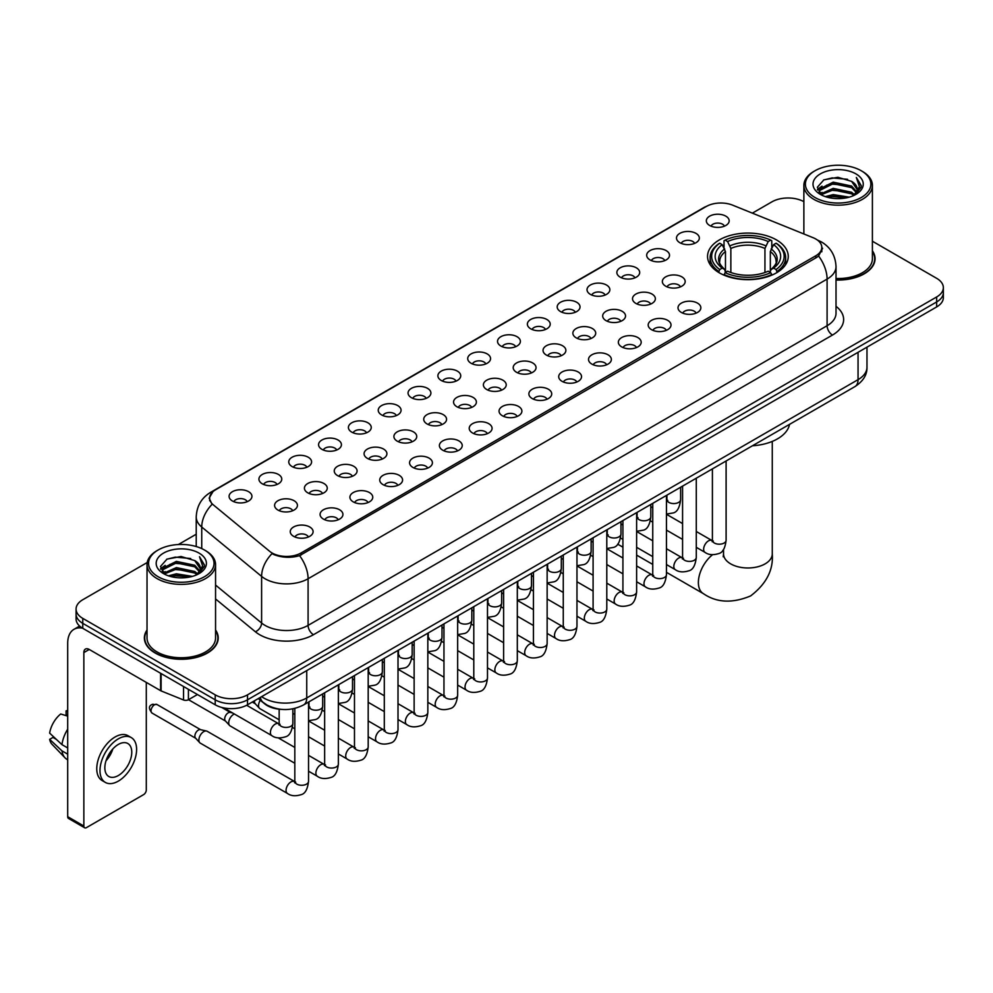 <?xml version="1.0" encoding="UTF-8"?>
<svg xmlns="http://www.w3.org/2000/svg" width="993" height="993" viewBox="0 0 993 993"><rect width="100%" height="100%" fill="white"/><g stroke="black" fill="none" stroke-linecap="round" stroke-linejoin="round"><path stroke-width="1.49" d="M776.439 239.896A40.353 23.298 0 0 0 732.462 234.857A40.353 23.298 0 0 0 707.55 256.38A40.353 23.298 0 0 0 719.366 272.852A40.353 23.298 0 0 0 763.344 277.903A40.353 23.298 0 0 0 788.256 256.38A40.353 23.298 0 0 0 776.439 239.896M679.845 242.702A11.419 6.591 180 0 1 677.586 240.84A11.419 6.591 180 0 1 681.359 232.635A11.419 6.591 180 0 1 695.994 233.38A11.419 6.591 180 0 1 698.265 240.84A11.419 6.591 180 0 1 679.845 242.702M694.604 243.384A6.852 3.96 0 0 0 692.766 241.46A6.852 3.96 0 0 0 686.014 240.455A6.852 3.96 0 0 0 681.235 243.384M650.018 259.918A11.419 6.591 180 0 1 647.759 258.056A11.419 6.591 180 0 1 651.532 249.864A11.419 6.591 180 0 1 666.166 250.596A11.419 6.591 180 0 1 668.438 258.056A11.419 6.591 180 0 1 650.018 259.918M664.776 260.6A6.852 3.96 0 0 0 662.939 258.676A6.852 3.96 0 0 0 656.187 257.671A6.852 3.96 0 0 0 651.408 260.6M620.191 277.146A11.419 6.591 180 0 1 617.931 275.272A11.419 6.591 180 0 1 621.705 267.08A11.419 6.591 180 0 1 636.339 267.812A11.419 6.591 180 0 1 638.611 275.272A11.419 6.591 180 0 1 620.191 277.146M634.949 277.829A6.852 3.96 0 0 0 633.112 275.893A6.852 3.96 0 0 0 626.36 274.9A6.852 3.96 0 0 0 621.581 277.829M590.363 294.362A11.419 6.591 180 0 1 588.104 292.501A11.419 6.591 180 0 1 591.878 284.296A11.419 6.591 180 0 1 606.512 285.041A11.419 6.591 180 0 1 608.783 292.501A11.419 6.591 180 0 1 590.363 294.362M605.122 295.045A6.852 3.96 0 0 0 603.285 293.121A6.852 3.96 0 0 0 596.532 292.116A6.852 3.96 0 0 0 591.754 295.045M560.536 311.579A11.419 6.591 180 0 1 558.277 309.717A11.419 6.591 180 0 1 562.05 301.524A11.419 6.591 180 0 1 576.685 302.257A11.419 6.591 180 0 1 578.956 309.717A11.419 6.591 180 0 1 560.536 311.579M575.295 312.261A6.852 3.96 0 0 0 573.457 310.337A6.852 3.96 0 0 0 566.705 309.332A6.852 3.96 0 0 0 561.926 312.261M530.709 328.807A11.419 6.591 180 0 1 528.45 326.933A11.419 6.591 180 0 1 532.223 318.741A11.419 6.591 180 0 1 546.858 319.473A11.419 6.591 180 0 1 549.129 326.933A11.419 6.591 180 0 1 530.709 328.807M545.467 329.49A6.852 3.96 0 0 0 543.63 327.553A6.852 3.96 0 0 0 536.878 326.56A6.852 3.96 0 0 0 532.099 329.49M500.882 346.023A11.419 6.591 180 0 1 498.623 344.161A11.419 6.591 180 0 1 502.396 335.957A11.419 6.591 180 0 1 517.043 336.701A11.419 6.591 180 0 1 519.302 344.161A11.419 6.591 180 0 1 500.882 346.023M515.64 346.706A6.852 3.96 0 0 0 513.803 344.782A6.852 3.96 0 0 0 507.051 343.777A6.852 3.96 0 0 0 502.272 346.706M471.054 363.239A11.419 6.591 180 0 1 468.795 361.378A11.419 6.591 180 0 1 472.569 353.185A11.419 6.591 180 0 1 487.215 353.918A11.419 6.591 180 0 1 489.475 361.378A11.419 6.591 180 0 1 471.054 363.239M485.813 363.922A6.852 3.96 0 0 0 483.976 361.998A6.852 3.96 0 0 0 477.223 360.993A6.852 3.96 0 0 0 472.445 363.922M441.227 380.468A11.419 6.591 180 0 1 438.968 378.594A11.419 6.591 180 0 1 442.741 370.401A11.419 6.591 180 0 1 457.388 371.134A11.419 6.591 180 0 1 459.647 378.594A11.419 6.591 180 0 1 441.227 380.468M455.986 381.151A6.852 3.96 0 0 0 454.149 379.214A6.852 3.96 0 0 0 447.396 378.221A6.852 3.96 0 0 0 442.617 381.151M411.4 397.684A11.419 6.591 180 0 1 409.141 395.822A11.419 6.591 180 0 1 412.927 387.618A11.419 6.591 180 0 1 427.561 388.362A11.419 6.591 180 0 1 429.82 395.822A11.419 6.591 180 0 1 411.4 397.684M426.158 398.367A6.852 3.96 0 0 0 424.321 396.443A6.852 3.96 0 0 0 417.569 395.437A6.852 3.96 0 0 0 412.79 398.367M381.573 414.9A11.419 6.591 180 0 1 379.314 413.038A11.419 6.591 180 0 1 383.099 404.846A11.419 6.591 180 0 1 397.734 405.578A11.419 6.591 180 0 1 399.993 413.038A11.419 6.591 180 0 1 381.573 414.9M396.344 415.583A6.852 3.96 0 0 0 394.494 413.659A6.852 3.96 0 0 0 387.742 412.654A6.852 3.96 0 0 0 382.963 415.583M351.745 432.129A11.419 6.591 180 0 1 349.486 430.254A11.419 6.591 180 0 1 353.272 422.062A11.419 6.591 180 0 1 367.906 422.795A11.419 6.591 180 0 1 370.166 430.254A11.419 6.591 180 0 1 351.745 432.129M366.516 432.811A6.852 3.96 0 0 0 364.667 430.875A6.852 3.96 0 0 0 357.914 429.882A6.852 3.96 0 0 0 353.136 432.811M321.918 449.345A11.419 6.591 180 0 1 319.659 447.483A11.419 6.591 180 0 1 323.445 439.278A11.419 6.591 180 0 1 338.079 440.023A11.419 6.591 180 0 1 340.338 447.483A11.419 6.591 180 0 1 321.918 449.345M336.689 450.028A6.852 3.96 0 0 0 334.84 448.104A6.852 3.96 0 0 0 328.1 447.098A6.852 3.96 0 0 0 323.308 450.028M292.091 466.561A11.419 6.591 180 0 1 289.832 464.699A11.419 6.591 180 0 1 293.618 456.507A11.419 6.591 180 0 1 308.252 457.239A11.419 6.591 180 0 1 310.511 464.699A11.419 6.591 180 0 1 292.091 466.561M306.862 467.244A6.852 3.96 0 0 0 305.012 465.32A6.852 3.96 0 0 0 298.272 464.314A6.852 3.96 0 0 0 293.481 467.244M262.264 483.79A11.419 6.591 180 0 1 260.005 481.915A11.419 6.591 180 0 1 263.79 473.723A11.419 6.591 180 0 1 278.425 474.455A11.419 6.591 180 0 1 280.684 481.915A11.419 6.591 180 0 1 262.264 483.79M277.035 484.472A6.852 3.96 0 0 0 275.185 482.548A6.852 3.96 0 0 0 268.445 481.543A6.852 3.96 0 0 0 263.666 484.472M232.436 501.006A11.419 6.591 180 0 1 230.177 499.144A11.419 6.591 180 0 1 233.963 490.939A11.419 6.591 180 0 1 248.598 491.684A11.419 6.591 180 0 1 250.857 499.144A11.419 6.591 180 0 1 232.436 501.006M247.207 501.688A6.852 3.96 0 0 0 245.358 499.764A6.852 3.96 0 0 0 238.618 498.759A6.852 3.96 0 0 0 233.839 501.688M709.672 225.473A11.419 6.591 180 0 1 707.413 223.611A11.419 6.591 180 0 1 711.187 215.419A11.419 6.591 180 0 1 725.821 216.151A11.419 6.591 180 0 1 728.092 223.611A11.419 6.591 180 0 1 709.672 225.473M724.431 226.168A6.852 3.96 0 0 0 722.594 224.232A6.852 3.96 0 0 0 715.841 223.239A6.852 3.96 0 0 0 711.062 226.168M665.682 286.183A11.419 6.591 180 0 1 663.423 284.321A11.419 6.591 180 0 1 667.209 276.128A11.419 6.591 180 0 1 681.843 276.861A11.419 6.591 180 0 1 684.103 284.321A11.419 6.591 180 0 1 665.682 286.183M680.453 286.865A6.852 3.96 0 0 0 678.604 284.941A6.852 3.96 0 0 0 671.851 283.936A6.852 3.96 0 0 0 667.073 286.865M635.855 303.411A11.419 6.591 180 0 1 633.596 301.537A11.419 6.591 180 0 1 637.382 293.345A11.419 6.591 180 0 1 652.016 294.077A11.419 6.591 180 0 1 654.275 301.537A11.419 6.591 180 0 1 635.855 303.411M650.626 304.094A6.852 3.96 0 0 0 648.777 302.157A6.852 3.96 0 0 0 642.024 301.164A6.852 3.96 0 0 0 637.245 304.094M606.028 320.627A11.419 6.591 180 0 1 603.769 318.765A11.419 6.591 180 0 1 607.555 310.561A11.419 6.591 180 0 1 622.189 311.305A11.419 6.591 180 0 1 624.448 318.765A11.419 6.591 180 0 1 606.028 320.627M620.799 321.31A6.852 3.96 0 0 0 618.949 319.386A6.852 3.96 0 0 0 612.209 318.381A6.852 3.96 0 0 0 607.418 321.31M576.201 337.843A11.419 6.591 180 0 1 573.942 335.982A11.419 6.591 180 0 1 577.727 327.789A11.419 6.591 180 0 1 592.362 328.522A11.419 6.591 180 0 1 594.621 335.982A11.419 6.591 180 0 1 576.201 337.843M590.972 338.526A6.852 3.96 0 0 0 589.122 336.602A6.852 3.96 0 0 0 582.382 335.597A6.852 3.96 0 0 0 577.591 338.526M546.373 355.072A11.419 6.591 180 0 1 544.114 353.198A11.419 6.591 180 0 1 547.9 345.005A11.419 6.591 180 0 1 562.534 345.738A11.419 6.591 180 0 1 564.794 353.198A11.419 6.591 180 0 1 546.373 355.072M561.144 355.755A6.852 3.96 0 0 0 559.295 353.818A6.852 3.96 0 0 0 552.555 352.825A6.852 3.96 0 0 0 547.776 355.755M516.546 372.288A11.419 6.591 180 0 1 514.287 370.426A11.419 6.591 180 0 1 518.073 362.222A11.419 6.591 180 0 1 532.707 362.966A11.419 6.591 180 0 1 534.966 370.426A11.419 6.591 180 0 1 516.546 372.288M531.317 372.971A6.852 3.96 0 0 0 529.468 371.047A6.852 3.96 0 0 0 522.728 370.041A6.852 3.96 0 0 0 517.949 372.971M486.719 389.504A11.419 6.591 180 0 1 484.46 387.642A11.419 6.591 180 0 1 488.246 379.45A11.419 6.591 180 0 1 502.88 380.182A11.419 6.591 180 0 1 505.139 387.642A11.419 6.591 180 0 1 486.719 389.504M501.49 390.187A6.852 3.96 0 0 0 499.64 388.263A6.852 3.96 0 0 0 492.9 387.258A6.852 3.96 0 0 0 488.122 390.187M456.904 406.733A11.419 6.591 180 0 1 454.633 404.859A11.419 6.591 180 0 1 458.418 396.666A11.419 6.591 180 0 1 473.053 397.399A11.419 6.591 180 0 1 475.312 404.859A11.419 6.591 180 0 1 456.904 406.733M471.663 407.415A6.852 3.96 0 0 0 469.826 405.492A6.852 3.96 0 0 0 463.073 404.486A6.852 3.96 0 0 0 458.294 407.415M427.077 423.949A11.419 6.591 180 0 1 424.805 422.087A11.419 6.591 180 0 1 428.591 413.882A11.419 6.591 180 0 1 443.226 414.627A11.419 6.591 180 0 1 445.485 422.087A11.419 6.591 180 0 1 427.077 423.949M441.835 424.632A6.852 3.96 0 0 0 439.998 422.708A6.852 3.96 0 0 0 433.246 421.702A6.852 3.96 0 0 0 428.467 424.632M397.25 441.165A11.419 6.591 180 0 1 394.978 439.303A11.419 6.591 180 0 1 398.764 431.111A11.419 6.591 180 0 1 413.398 431.843A11.419 6.591 180 0 1 415.657 439.303A11.419 6.591 180 0 1 397.25 441.165M412.008 441.848A6.852 3.96 0 0 0 410.171 439.924A6.852 3.96 0 0 0 403.419 438.918A6.852 3.96 0 0 0 398.64 441.848M367.422 458.394A11.419 6.591 180 0 1 365.151 456.519A11.419 6.591 180 0 1 368.937 448.327A11.419 6.591 180 0 1 383.571 449.059A11.419 6.591 180 0 1 385.83 456.519A11.419 6.591 180 0 1 367.422 458.394M382.181 459.076A6.852 3.96 0 0 0 380.344 457.152A6.852 3.96 0 0 0 373.591 456.147A6.852 3.96 0 0 0 368.813 459.076M337.595 475.61A11.419 6.591 180 0 1 335.324 473.748A11.419 6.591 180 0 1 339.109 465.556A11.419 6.591 180 0 1 353.744 466.288A11.419 6.591 180 0 1 356.003 473.748A11.419 6.591 180 0 1 337.595 475.61M352.354 476.292A6.852 3.96 0 0 0 350.517 474.369A6.852 3.96 0 0 0 343.764 473.363A6.852 3.96 0 0 0 338.985 476.292M307.768 492.826A11.419 6.591 180 0 1 305.496 490.964A11.419 6.591 180 0 1 309.282 482.772A11.419 6.591 180 0 1 323.917 483.504A11.419 6.591 180 0 1 326.176 490.964A11.419 6.591 180 0 1 307.768 492.826M322.526 493.509A6.852 3.96 0 0 0 320.689 491.585A6.852 3.96 0 0 0 313.937 490.579A6.852 3.96 0 0 0 309.158 493.509M277.941 510.054A11.419 6.591 180 0 1 275.669 508.18A11.419 6.591 180 0 1 279.455 499.988A11.419 6.591 180 0 1 294.089 500.72A11.419 6.591 180 0 1 296.348 508.18A11.419 6.591 180 0 1 277.941 510.054M292.699 510.737A6.852 3.96 0 0 0 290.862 508.813A6.852 3.96 0 0 0 284.11 507.808A6.852 3.96 0 0 0 279.331 510.737M681.359 312.447A11.419 6.591 180 0 1 679.088 310.586A11.419 6.591 180 0 1 682.874 302.393A11.419 6.591 180 0 1 697.508 303.126A11.419 6.591 180 0 1 699.767 310.586A11.419 6.591 180 0 1 681.359 312.447M696.118 313.13A6.852 3.96 0 0 0 694.281 311.206A6.852 3.96 0 0 0 687.528 310.201A6.852 3.96 0 0 0 682.75 313.13M651.532 329.676A11.419 6.591 180 0 1 649.261 327.802A11.419 6.591 180 0 1 653.046 319.609A11.419 6.591 180 0 1 667.681 320.342A11.419 6.591 180 0 1 669.94 327.802A11.419 6.591 180 0 1 651.532 329.676M666.291 330.359A6.852 3.96 0 0 0 664.454 328.435A6.852 3.96 0 0 0 657.701 327.429A6.852 3.96 0 0 0 652.922 330.359M621.705 346.892A11.419 6.591 180 0 1 619.433 345.03A11.419 6.591 180 0 1 623.219 336.826A11.419 6.591 180 0 1 637.854 337.57A11.419 6.591 180 0 1 640.113 345.03A11.419 6.591 180 0 1 621.705 346.892M636.463 347.575A6.852 3.96 0 0 0 634.626 345.651A6.852 3.96 0 0 0 627.874 344.645A6.852 3.96 0 0 0 623.095 347.575M591.878 364.108A11.419 6.591 180 0 1 589.606 362.246A11.419 6.591 180 0 1 593.392 354.054A11.419 6.591 180 0 1 608.026 354.786A11.419 6.591 180 0 1 610.285 362.246A11.419 6.591 180 0 1 591.878 364.108M606.636 364.791A6.852 3.96 0 0 0 604.799 362.867A6.852 3.96 0 0 0 598.047 361.862A6.852 3.96 0 0 0 593.268 364.791M562.05 381.337A11.419 6.591 180 0 1 559.779 379.463A11.419 6.591 180 0 1 563.565 371.27A11.419 6.591 180 0 1 578.199 372.003A11.419 6.591 180 0 1 580.458 379.463A11.419 6.591 180 0 1 562.05 381.337M576.809 382.02A6.852 3.96 0 0 0 574.972 380.096A6.852 3.96 0 0 0 568.219 379.09A6.852 3.96 0 0 0 563.441 382.02M532.223 398.553A11.419 6.591 180 0 1 529.952 396.691A11.419 6.591 180 0 1 533.737 388.499A11.419 6.591 180 0 1 548.372 389.231A11.419 6.591 180 0 1 550.643 396.691A11.419 6.591 180 0 1 532.223 398.553M546.982 399.236A6.852 3.96 0 0 0 545.145 397.312A6.852 3.96 0 0 0 538.392 396.306A6.852 3.96 0 0 0 533.613 399.236M502.396 415.769A11.419 6.591 180 0 1 500.124 413.907A11.419 6.591 180 0 1 503.91 405.715A11.419 6.591 180 0 1 518.545 406.447A11.419 6.591 180 0 1 520.816 413.907A11.419 6.591 180 0 1 502.396 415.769M517.154 416.452A6.852 3.96 0 0 0 515.317 414.528A6.852 3.96 0 0 0 508.565 413.522A6.852 3.96 0 0 0 503.786 416.452M472.569 432.998A11.419 6.591 180 0 1 470.297 431.123A11.419 6.591 180 0 1 474.083 422.931A11.419 6.591 180 0 1 488.717 423.663A11.419 6.591 180 0 1 490.989 431.123A11.419 6.591 180 0 1 472.569 432.998M487.327 433.68A6.852 3.96 0 0 0 485.49 431.756A6.852 3.96 0 0 0 478.738 430.751A6.852 3.96 0 0 0 473.959 433.68M442.741 450.214A11.419 6.591 180 0 1 440.47 448.352A11.419 6.591 180 0 1 444.256 440.16A11.419 6.591 180 0 1 458.89 440.892A11.419 6.591 180 0 1 461.162 448.352A11.419 6.591 180 0 1 442.741 450.214M457.5 450.896A6.852 3.96 0 0 0 455.663 448.973A6.852 3.96 0 0 0 448.91 447.967A6.852 3.96 0 0 0 444.132 450.896M412.914 467.43A11.419 6.591 180 0 1 410.643 465.568A11.419 6.591 180 0 1 414.429 457.376A11.419 6.591 180 0 1 429.063 458.108A11.419 6.591 180 0 1 431.334 465.568A11.419 6.591 180 0 1 412.914 467.43M427.673 468.125A6.852 3.96 0 0 0 425.836 466.189A6.852 3.96 0 0 0 419.083 465.183A6.852 3.96 0 0 0 414.304 468.125M383.087 484.658A11.419 6.591 180 0 1 380.815 482.797A11.419 6.591 180 0 1 384.601 474.592A11.419 6.591 180 0 1 399.236 475.337A11.419 6.591 180 0 1 401.507 482.797A11.419 6.591 180 0 1 383.087 484.658M397.845 485.341A6.852 3.96 0 0 0 396.008 483.417A6.852 3.96 0 0 0 389.256 482.412A6.852 3.96 0 0 0 384.477 485.341M353.26 501.875A11.419 6.591 180 0 1 350.988 500.013A11.419 6.591 180 0 1 354.774 491.82A11.419 6.591 180 0 1 369.408 492.553A11.419 6.591 180 0 1 371.68 500.013A11.419 6.591 180 0 1 353.26 501.875M368.018 502.557A6.852 3.96 0 0 0 366.181 500.633A6.852 3.96 0 0 0 359.429 499.628A6.852 3.96 0 0 0 354.65 502.557M323.433 519.091A11.419 6.591 180 0 1 321.161 517.229A11.419 6.591 180 0 1 324.947 509.037A11.419 6.591 180 0 1 339.581 509.769A11.419 6.591 180 0 1 341.853 517.229A11.419 6.591 180 0 1 323.433 519.091M338.191 519.786A6.852 3.96 0 0 0 336.354 517.849A6.852 3.96 0 0 0 329.602 516.856A6.852 3.96 0 0 0 324.823 519.786M293.605 536.319A11.419 6.591 180 0 1 291.334 534.457A11.419 6.591 180 0 1 295.12 526.253A11.419 6.591 180 0 1 309.754 526.998A11.419 6.591 180 0 1 312.025 534.457A11.419 6.591 180 0 1 293.605 536.319M308.364 537.002A6.852 3.96 0 0 0 306.527 535.078A6.852 3.96 0 0 0 299.774 534.073A6.852 3.96 0 0 0 294.995 537.002M813.044 237.675A20.555 11.866 180 0 1 815.787 239.003A20.555 11.866 180 0 1 821.807 247.394A20.555 11.866 180 0 1 815.787 255.784L301.09 552.952A20.555 11.866 180 0 1 269.711 551.363L213.396 504.928A20.555 11.866 180 0 1 209.672 498.114A20.555 11.866 180 0 1 215.692 489.723L706.284 206.482A20.555 11.866 180 0 1 732.611 205.154L813.044 237.675M281.739 709.399A22.839 13.182 180 0 1 264.622 703.801L258.279 698.575M147.026 630.009A36.927 21.325 0 0 0 144.37 637.965A36.927 21.325 0 0 0 155.181 653.034A36.927 21.325 0 0 0 195.422 657.664A36.927 21.325 0 0 0 218.224 637.965A36.927 21.325 0 0 0 215.555 630.009M822.614 248.262L818.592 255.995L816.594 257.46L299.576 555.646C290.986 558.116 282.533 557.805 274.229 554.727L272.008 553.647A26.65 17.824 129.5 0 0 261.606 576.399L201.74 527.035A30.46 17.589 180 0 1 196.229 516.956L196.229 546.535M147.225 562.522L82.767 599.735A22.839 13.182 0 0 0 76.076 609.057L76.076 618.999A22.839 13.182 0 0 0 82.767 628.321L215.208 704.794L215.208 699.817A22.839 13.182 0 0 0 247.518 699.817L936.66 301.946A22.839 13.182 0 0 0 943.35 292.625A22.839 13.182 0 0 1 936.66 301.946L247.518 699.817A22.839 13.182 0 0 1 215.208 699.817L82.767 623.356L215.208 699.817L215.208 694.839A22.839 13.182 0 0 0 247.518 694.839L936.66 296.969A22.839 13.182 0 0 0 943.35 287.647A22.839 13.182 0 0 0 936.66 278.325L872.4 241.225M76.076 614.022A22.839 13.182 0 0 0 82.767 623.356A22.839 13.182 0 0 1 76.076 614.022M201.74 548.595L201.74 527.035A26.65 17.824 129.5 0 1 212.068 504.357L209.151 498.114L212.912 491.709M836.019 280.026A36.927 21.325 0 0 0 875.056 258.739A36.927 21.325 0 0 0 872.4 250.782M803.871 201.666A22.839 13.182 0 0 0 771.909 201.852L752.371 213.135M196.229 534.222L178.368 544.536M76.076 609.057A22.839 13.182 0 0 0 82.767 618.378L215.208 694.839M215.208 704.794A22.839 13.182 0 0 0 247.518 704.794L936.66 306.924A22.839 13.182 0 0 0 943.35 297.59L943.35 287.647M814.98 197.508A32.744 18.904 0 0 0 861.279 197.508A32.744 18.904 0 0 0 861.291 170.771A32.744 18.904 0 0 0 861.279 170.771L862.358 171.392A34.258 19.786 0 0 1 872.4 185.381A34.258 19.786 0 0 1 851.249 203.652A34.258 19.786 0 0 1 813.9 199.37A34.258 19.786 0 0 1 803.871 185.381A34.258 19.786 0 0 1 813.9 171.392L814.98 170.771A32.744 18.904 0 0 0 814.98 197.508M836.019 278.487A34.258 19.786 0 0 0 872.4 258.739L872.4 185.381M836.019 279.803A36.542 21.101 0 0 0 874.684 258.739A36.542 21.101 0 0 0 872.4 251.403M825.307 196.614L833.201 194.591L849.226 197.16M827.566 197.297L833.201 196.142L846.88 197.731M820.379 194.069L833.201 188.372L851.597 192.245L854.551 194.702M821.161 194.715L833.201 189.924L851.597 193.809L853.732 195.435M819.324 193.014L819.746 188.893L833.201 182.153L851.597 186.039L856.624 191.748M819.151 192.257L819.746 190.445L833.201 183.705L851.597 187.59L856.264 192.481M853.533 195.596A19.041 10.985 0 0 0 857.17 189.142A19.041 10.985 0 0 0 851.597 181.371L857.158 189.514M855.904 173.874A25.123 14.51 0 0 0 820.417 173.849A25.123 14.51 0 0 0 820.255 194.33A25.123 14.51 0 0 0 820.367 194.392A25.123 14.51 0 0 0 856.016 194.33A25.123 14.51 0 0 0 855.904 173.874M851.597 181.371L837.918 177.288L823.867 179.87L817.351 187.243L821.67 195.087M855.097 194.839L861.167 187.131L861.291 185.753L856.351 177.499L859.466 186.746L853.732 195.509M862.358 171.392L861.291 170.771A32.744 18.904 0 0 0 814.98 170.771M856.351 177.499L861.279 186.063M823.532 180.031L832.146 177.908L847.563 179.299M817.599 190.035L820.404 187.838M826.586 185.207L832.146 184.127L847.017 185.343M826.586 191.426L832.146 190.346L847.017 191.562M827.728 197.346L832.146 196.564L846.868 197.744M817.438 189.427L822.043 186.15M819.883 193.61L822.043 192.369M718.634 272.417L719.726 269.537A36.244 20.927 0 0 1 719.726 243.211L722.209 244.65A32.744 18.904 0 0 0 722.209 268.098L724.679 269.5L725.473 272.43M725.473 271.238L725.473 251.552L722.209 244.65M724.021 247.778L724.021 240.728L725.101 240.107A36.244 20.927 0 0 1 770.692 240.107L768.197 241.547A32.744 18.904 0 0 0 727.596 241.547L730.848 248.449L730.848 272.516M764.945 272.516L764.945 248.449L768.197 241.547M752.446 445.783A41.88 24.18 0 0 0 789.534 424.371M724.021 274.515A37.771 21.809 0 0 0 771.772 274.515L770.692 272.641A36.244 20.927 0 0 1 725.101 272.641L724.021 275.16M771.772 275.16L771.772 274.515M719.726 243.211L718.634 243.831A37.771 21.809 0 0 0 710.132 257.621A37.771 21.809 0 0 0 718.634 271.399M770.692 240.107L771.772 240.728L771.772 247.778M725.101 272.641L727.596 271.201A32.744 18.904 0 0 0 768.197 271.201L770.692 272.641M722.209 268.098L719.726 269.537M727.596 241.547L725.101 240.107M724.679 248.895A29.281 16.906 0 0 0 724.679 269.5L724.816 269.587C720.657 265.565 718.957 262.835 719.726 261.395A28.176 16.26 0 0 1 725.473 251.552M777.159 271.399A37.771 21.809 0 0 0 785.662 257.621A37.771 21.809 0 0 0 777.159 243.831L776.079 243.211A36.244 20.927 0 0 1 776.079 269.537L777.159 272.417M776.079 269.537L773.584 268.098A32.744 18.904 0 0 0 773.584 244.65L776.079 243.211M773.584 244.65L770.332 251.552L770.332 271.238L771.127 269.5L773.584 268.098M770.332 251.552A28.176 16.26 0 0 1 776.067 261.395C776.836 262.847 775.148 265.578 770.99 269.587L771.127 269.5A29.281 16.906 0 0 0 771.127 248.895M770.332 272.43L770.332 271.238M279.157 719.788L259.967 708.704A6.852 3.96 -60 0 1 259.421 708.27A6.852 3.96 -60 0 1 258.552 705.576A6.852 3.96 -60 0 1 260.303 700.251M255.536 703.95A4.953 2.855 -60 0 1 255.139 703.627A4.953 2.855 -60 0 1 254.518 701.691A4.953 2.855 -60 0 1 254.605 700.698M294.822 763.269L230.153 725.933A6.852 3.96 -60 0 1 229.594 725.486A6.852 3.96 -60 0 1 228.725 722.792A6.852 3.96 -60 0 1 233.578 714.401A6.852 3.96 -60 0 1 234.385 714.017M225.709 721.179A4.953 2.855 -60 0 1 225.312 720.856A4.953 2.855 -60 0 1 224.691 718.907A4.953 2.855 -60 0 1 228.191 712.85A4.953 2.855 -60 0 1 230.19 712.415L232.536 712.949M308.538 702.076L308.538 781.317C307.594 789.286 305.124 793.73 301.14 794.661C295.48 796.411 290.924 796.014 287.486 793.469L200.325 743.149A6.852 3.96 -60 0 1 199.767 742.702A6.852 3.96 -60 0 1 198.898 740.008A6.852 3.96 -60 0 1 203.751 731.618A6.852 3.96 -60 0 1 206.507 731.022A6.852 3.96 -60 0 1 207.177 731.282L295.728 782.161M195.882 738.395A4.953 2.855 -60 0 1 195.484 738.072A4.953 2.855 -60 0 1 194.864 736.123A4.953 2.855 -60 0 1 198.364 730.066A4.953 2.855 -60 0 1 200.363 729.632L206.507 731.022M188.422 689.328L188.422 699.742L197.446 694.529M82.506 628.172A30.46 17.589 -120 0 0 74.003 629.301A30.46 17.589 -120 0 0 67.698 643.253L67.698 816.693L83.846 826.027L83.846 652.575A7.609 4.394 60 0 1 85.423 649.087A7.609 4.394 60 0 1 89.233 649.459L160.605 690.669L160.605 673.266M83.846 826.027A3.811 2.197 120 0 0 84.628 827.765L68.48 818.443A3.811 2.197 -60 0 1 67.698 816.693M84.628 827.765A3.811 2.197 120 0 0 86.54 827.579L143.613 794.623A3.811 2.197 120 0 0 146.294 789.969L146.294 682.414M188.422 699.742A3.811 2.197 180 0 1 183.556 699.991L161.114 690.917A3.811 2.197 180 0 1 160.605 690.669M118.304 775.545A19.041 10.985 120 0 0 130.741 758.764A19.041 10.985 120 0 0 127.824 743.509A19.041 10.985 120 0 0 118.304 744.452A19.041 10.985 120 0 0 105.866 761.234A19.041 10.985 120 0 0 108.783 776.489A19.041 10.985 120 0 0 118.304 775.545M106.003 760.787A19.041 10.985 120 0 0 112.83 748.958M67.698 711.373L66.084 710.876L66.084 714.699L67.698 715.63M131.25 737.576L128.023 735.714A25.892 14.945 120 0 0 115.076 736.992A25.892 14.945 120 0 0 98.158 759.806A25.892 14.945 120 0 0 102.13 780.56L105.357 782.422A25.892 14.945 120 0 0 118.304 781.131A25.892 14.945 120 0 0 135.209 758.329A25.892 14.945 120 0 0 131.25 737.576A25.892 14.945 120 0 0 118.304 738.866A25.892 14.945 120 0 0 101.385 761.681A25.892 14.945 120 0 0 105.357 782.422M67.698 729.172A25.123 14.51 120 0 0 61.976 744.651L49.65 733.119A19.798 11.432 120 0 1 60.697 713.992L67.698 716.114M67.698 747.952L61.976 744.651M56.316 739.363L52.964 737.427L49.65 739.338L61.976 750.869L67.698 754.171M61.976 750.869A25.123 14.51 120 0 0 65.079 757.882A25.123 14.51 120 0 0 66.978 759.384L67.698 759.794M67.698 710.429A19.798 11.432 120 0 0 66.084 710.876M49.65 739.338A19.798 11.432 120 0 0 51.996 744.266L65.079 757.882M158.148 576.722A32.744 18.904 0 0 0 204.446 576.722A32.744 18.904 0 0 0 204.446 549.998L205.526 550.619A34.258 19.786 0 0 1 215.555 564.607A34.258 19.786 0 0 1 194.405 582.879A34.258 19.786 0 0 1 157.068 578.596A34.258 19.786 0 0 1 147.026 564.607A34.258 19.786 0 0 1 157.068 550.619L158.148 549.998A32.744 18.904 0 0 0 158.148 576.722M147.026 564.607L147.026 637.965A34.258 19.786 0 0 0 157.068 651.954A34.258 19.786 0 0 0 194.405 656.236A34.258 19.786 0 0 0 215.555 637.965L215.555 564.607M147.026 630.617A36.542 21.101 0 0 0 144.742 637.965A36.542 21.101 0 0 0 155.454 652.885A36.542 21.101 0 0 0 195.286 657.453A36.542 21.101 0 0 0 217.839 637.965A36.542 21.101 0 0 0 215.555 630.617M168.462 575.828L176.369 573.805L192.381 576.374M170.734 576.523L176.369 575.369L190.048 576.958L175.302 575.791L170.883 576.561M163.535 573.296L176.369 567.586L194.752 571.471L197.719 573.929M164.329 573.942L176.369 569.15L194.752 573.023L196.887 574.662M162.492 572.241L162.914 568.108L176.369 561.38L194.752 565.253L199.792 570.963M162.318 571.484L162.914 569.659L176.369 562.932L194.752 566.804L199.432 571.707M196.701 574.823A19.041 10.985 0 0 0 200.325 568.368A19.041 10.985 0 0 0 194.752 560.598L200.313 568.741M199.059 553.101A25.123 14.51 0 0 0 163.584 553.076A25.123 14.51 0 0 0 163.423 573.557A25.123 14.51 0 0 0 163.522 573.619A25.123 14.51 0 0 0 199.171 573.557A25.123 14.51 0 0 0 199.059 553.101M194.752 560.598L181.074 556.514L167.023 559.096L160.506 566.457L164.826 574.314M198.252 574.066L204.322 566.358L204.446 564.98L199.506 556.725L202.622 565.973L196.899 574.736M205.526 550.619L204.446 549.998A32.744 18.904 0 0 0 158.148 549.998M199.506 556.725L204.446 565.29M166.7 559.258L175.302 557.135L190.718 558.513M160.754 569.262L163.56 567.053M169.753 564.434L175.302 563.354L190.172 564.57M169.753 570.64L175.302 569.572L190.172 570.789M160.593 568.654L165.21 565.377M163.051 572.824L165.21 571.596M301.09 552.952L301.09 555.037M815.787 255.784L815.787 257.919M836.019 306.316A38.069 21.983 180 0 1 832.482 335.051L313.465 634.701A7.609 4.394 60 0 1 308.091 625.379L827.095 325.729A30.46 17.589 0 0 0 836.019 313.291L836.019 266.67A30.46 17.589 180 0 1 827.095 279.095A26.65 15.392 -120 0 0 818.592 255.995M313.465 634.701A38.069 21.983 180 0 1 259.632 634.701A38.069 21.983 180 0 1 255.362 631.759L215.555 598.94M265.019 625.379A30.46 17.589 0 0 0 308.091 625.379L308.091 578.745A30.46 17.589 180 0 1 265.019 578.745A30.46 17.589 180 0 1 261.606 576.399L261.606 623.021A30.46 17.589 0 0 0 265.019 625.379M836.019 266.67C835.498 255.71 830.694 247.505 821.583 242.031L817.735 240.157A26.65 12.475 112 0 0 817.376 240.021M299.576 555.646A26.65 15.392 60 0 1 308.091 578.745L827.095 279.095L827.095 325.729A7.609 4.394 60 0 0 832.482 335.051M213.433 491.274A26.65 15.392 -120 0 0 210.665 492.317C201.554 497.791 196.738 505.996 196.229 516.956M210.665 492.317L704.049 207.463A26.65 15.392 60 0 1 706.06 206.618M247.518 694.839L247.518 704.794M936.66 296.969L936.66 306.924M82.767 618.378L82.767 628.321M215.555 585.063L261.606 623.021A7.609 5.089 -50.5 0 1 255.362 631.759M261.618 696.652A30.46 17.589 0 0 0 263.666 697.955A30.46 17.589 0 0 0 306.738 697.955L858.051 379.661A30.46 17.589 0 0 0 866.976 367.224C867.199 374.783 863.178 381.25 854.899 386.625L303.585 704.931A15.23 8.788 60 0 0 306.738 697.955L306.738 670.598M858.051 352.304L858.051 379.661A15.23 8.788 60 0 1 854.899 386.625M260.389 697.359A15.23 10.191 129.5 0 0 263.046 702.312L258.416 698.501M772.269 441.413L772.269 553.92A24.366 14.063 180 0 1 765.131 563.863A24.366 14.063 180 0 1 730.674 563.863A24.366 14.063 180 0 1 723.537 553.92L723.214 556.788M722.83 550.333A24.366 14.063 -60 0 1 723.537 550.321M772.269 553.92C773.522 569.945 766.311 583.946 750.621 595.924C732.4 603.521 716.673 602.763 703.416 593.665A24.366 14.063 -60 0 1 699.159 576.114A24.366 14.063 -60 0 1 712.54 554.752M764.945 248.449A28.176 16.26 0 0 0 730.848 248.449M765.74 245.792A29.281 16.906 0 0 0 730.054 245.792M726.106 460.988L726.106 540.242A6.852 3.96 180 0 1 723.785 543.208A6.852 3.96 180 0 1 714.414 543.034A6.852 3.96 180 0 1 712.403 540.242L712.18 541.719L712.8 541.21M726.106 540.242C725.175 548.198 722.705 552.642 718.721 553.573C713.061 555.323 708.505 554.926 705.067 552.393A6.852 3.96 -60 0 1 704.012 546.895A6.852 3.96 -60 0 1 708.493 540.862A6.852 3.96 -60 0 1 708.791 540.688A6.852 3.96 -60 0 1 711.919 540.515L713.309 541.073M696.279 478.204L696.279 557.458A6.852 3.96 180 0 1 693.958 560.424A6.852 3.96 180 0 1 684.587 560.251A6.852 3.96 180 0 1 682.576 557.458L682.352 558.935L682.973 558.426M696.279 557.458C695.348 565.414 692.878 569.858 688.894 570.789C683.234 572.539 678.678 572.154 675.24 569.61A6.852 3.96 -60 0 1 674.185 564.123A6.852 3.96 -60 0 1 678.666 558.078A6.852 3.96 -60 0 1 678.964 557.917A6.852 3.96 -60 0 1 682.092 557.743L683.482 558.289M666.452 495.42L666.452 574.674A6.852 3.96 180 0 1 664.131 577.641A6.852 3.96 180 0 1 654.759 577.479A6.852 3.96 180 0 1 652.749 574.674L652.525 576.163L653.146 575.655M666.452 574.674C665.521 582.63 663.051 587.086 659.067 588.017C653.406 589.768 648.851 589.37 645.413 586.826A6.852 3.96 -60 0 1 644.358 581.339A6.852 3.96 -60 0 1 648.839 575.295A6.852 3.96 -60 0 1 649.137 575.133A6.852 3.96 -60 0 1 652.264 574.959L653.655 575.506M636.625 512.649L636.625 591.902A6.852 3.96 180 0 1 634.304 594.869A6.852 3.96 180 0 1 624.932 594.695A6.852 3.96 180 0 1 622.921 591.902L622.698 593.38L623.319 592.871M636.625 591.902C635.694 599.859 633.224 604.303 629.239 605.234C623.579 606.984 619.024 606.586 615.586 604.054A6.852 3.96 -60 0 1 614.53 598.556A6.852 3.96 -60 0 1 619.011 592.523A6.852 3.96 -60 0 1 619.309 592.362A6.852 3.96 -60 0 1 622.437 592.176L623.827 592.734M606.797 529.865L606.797 609.119A6.852 3.96 180 0 1 604.476 612.085A6.852 3.96 180 0 1 595.105 611.911A6.852 3.96 180 0 1 593.094 609.119L592.871 610.596L593.491 610.087M606.797 609.119C605.867 617.075 603.396 621.519 599.412 622.45C593.752 624.2 589.197 623.815 585.758 621.27A6.852 3.96 -60 0 1 584.703 615.784A6.852 3.96 -60 0 1 589.184 609.739A6.852 3.96 -60 0 1 589.482 609.578A6.852 3.96 -60 0 1 592.61 609.404L594 609.95M576.97 547.081L576.97 626.335A6.852 3.96 180 0 1 574.649 629.301A6.852 3.96 180 0 1 565.278 629.14A6.852 3.96 180 0 1 563.267 626.335L563.043 627.824L563.664 627.315M576.97 626.335C576.039 634.291 573.569 638.747 569.585 639.678C563.925 641.428 559.369 641.031 555.931 638.487A6.852 3.96 -60 0 1 554.876 633A6.852 3.96 -60 0 1 559.357 626.955A6.852 3.96 -60 0 1 559.655 626.794A6.852 3.96 -60 0 1 562.783 626.62L564.173 627.166M547.143 564.309L547.143 643.563A6.852 3.96 180 0 1 544.822 646.53A6.852 3.96 180 0 1 535.45 646.356A6.852 3.96 180 0 1 533.44 643.563L533.229 645.04L533.837 644.531M547.143 643.563C546.212 651.52 543.742 655.963 539.758 656.894C534.097 658.644 529.542 658.247 526.104 655.715A6.852 3.96 -60 0 1 525.049 650.216A6.852 3.96 -60 0 1 529.53 644.184A6.852 3.96 -60 0 1 529.828 644.023A6.852 3.96 -60 0 1 532.956 643.836L534.346 644.395M517.316 581.526L517.316 660.779A6.852 3.96 180 0 1 514.995 663.746A6.852 3.96 180 0 1 505.623 663.572A6.852 3.96 180 0 1 503.612 660.779L503.401 662.257L504.01 661.748M517.316 660.779C516.385 668.736 513.915 673.18 509.93 674.11C504.27 675.861 499.715 675.476 496.277 672.931A6.852 3.96 -60 0 1 495.222 667.445A6.852 3.96 -60 0 1 499.702 661.4A6.852 3.96 -60 0 1 500 661.239A6.852 3.96 -60 0 1 503.128 661.065L504.518 661.611M487.489 598.742L487.489 677.996A6.852 3.96 180 0 1 485.167 680.962A6.852 3.96 180 0 1 475.796 680.801A6.852 3.96 180 0 1 473.785 677.996L473.574 679.485L474.182 678.976M487.489 677.996C486.558 685.952 484.087 690.408 480.103 691.339C474.443 693.089 469.888 692.692 466.449 690.147A6.852 3.96 -60 0 1 465.394 684.661A6.852 3.96 -60 0 1 469.875 678.629A6.852 3.96 -60 0 1 470.173 678.455A6.852 3.96 -60 0 1 473.301 678.281L474.691 678.827M457.661 615.97L457.661 695.224A6.852 3.96 180 0 1 455.34 698.191A6.852 3.96 180 0 1 445.969 698.017A6.852 3.96 180 0 1 443.958 695.224L443.747 696.701L444.355 696.192M457.661 695.224C456.73 703.181 454.26 707.624 450.276 708.555C444.616 710.305 440.06 709.908 436.622 707.376A6.852 3.96 -60 0 1 435.567 701.877A6.852 3.96 -60 0 1 440.048 695.845A6.852 3.96 -60 0 1 440.346 695.683A6.852 3.96 -60 0 1 443.474 695.51L444.864 696.056M427.834 633.186L427.834 712.44A6.852 3.96 180 0 1 425.513 715.407A6.852 3.96 180 0 1 416.141 715.233A6.852 3.96 180 0 1 414.131 712.44L413.92 713.917L414.528 713.421M427.834 712.44C426.903 720.397 424.433 724.84 420.449 725.771C414.789 727.521 410.233 727.137 406.795 724.592A6.852 3.96 -60 0 1 405.74 719.106A6.852 3.96 -60 0 1 410.221 713.061A6.852 3.96 -60 0 1 410.519 712.9A6.852 3.96 -60 0 1 413.647 712.726L415.037 713.272M398.007 650.415L398.007 729.656A6.852 3.96 180 0 1 395.698 732.635A6.852 3.96 180 0 1 386.314 732.462A6.852 3.96 180 0 1 384.303 729.656L384.092 731.146L384.701 730.637M398.007 729.656C397.076 737.625 394.606 742.069 390.621 743C384.961 744.75 380.406 744.353 376.968 741.808A6.852 3.96 -60 0 1 375.913 736.322A6.852 3.96 -60 0 1 380.393 730.289A6.852 3.96 -60 0 1 380.691 730.116A6.852 3.96 -60 0 1 383.819 729.942L385.21 730.488M368.192 667.631L368.192 746.885A6.852 3.96 180 0 1 365.871 749.852A6.852 3.96 180 0 1 356.487 749.678A6.852 3.96 180 0 1 354.476 746.885L354.265 748.362L354.873 747.853M368.192 746.885C367.249 754.841 364.779 759.285 360.794 760.216C355.134 761.966 350.579 761.569 347.14 759.037A6.852 3.96 -60 0 1 346.085 753.538A6.852 3.96 -60 0 1 350.566 747.506A6.852 3.96 -60 0 1 350.864 747.344A6.852 3.96 -60 0 1 353.992 747.17L355.382 747.717M338.365 684.847L338.365 764.101A6.852 3.96 180 0 1 336.044 767.068A6.852 3.96 180 0 1 326.66 766.906A6.852 3.96 180 0 1 324.649 764.101L324.438 765.578L325.046 765.082M338.365 764.101C337.421 772.058 334.951 776.501 330.967 777.432C325.307 779.195 320.751 778.797 317.313 776.253A6.852 3.96 -60 0 1 316.258 770.767A6.852 3.96 -60 0 1 320.739 764.722A6.852 3.96 -60 0 1 321.037 764.56A6.852 3.96 -60 0 1 324.165 764.387L325.555 764.933M154.536 704.769A4.953 2.855 -60 0 1 157.006 704.521L152.066 704.521A4.953 2.855 60 0 1 154.536 704.769A4.953 2.855 -60 0 0 151.308 709.126A4.953 2.855 -60 0 0 152.066 713.086L195.671 738.271M308.538 781.317A6.852 3.96 180 0 1 306.216 784.296A6.852 3.96 180 0 1 296.833 784.122A6.852 3.96 180 0 1 294.822 781.317L294.611 782.807L295.219 782.298M287.486 793.469A6.852 3.96 -60 0 1 286.431 787.983A6.852 3.96 -60 0 1 290.912 781.95A6.852 3.96 -60 0 1 291.222 781.776A6.852 3.96 -60 0 1 294.338 781.603M680.615 487.253L680.615 499.616A6.852 3.96 180 0 1 678.293 502.582A6.852 3.96 180 0 1 668.922 502.408A6.852 3.96 180 0 1 666.911 499.616L666.911 495.159M650.787 504.469L650.787 516.832A6.852 3.96 180 0 1 648.466 519.798A6.852 3.96 180 0 1 639.095 519.624A6.852 3.96 180 0 1 637.084 516.832L637.084 512.388M620.96 521.685L620.96 534.048A6.852 3.96 180 0 1 618.639 537.014A6.852 3.96 180 0 1 609.268 536.853A6.852 3.96 180 0 1 607.257 534.048L607.257 529.604M591.133 538.914L591.133 551.276A6.852 3.96 180 0 1 588.812 554.243A6.852 3.96 180 0 1 579.44 554.069A6.852 3.96 180 0 1 577.429 551.276L577.429 546.82M561.306 556.13L561.306 568.492A6.852 3.96 180 0 1 558.985 571.459A6.852 3.96 180 0 1 549.613 571.285A6.852 3.96 180 0 1 547.602 568.492L547.602 564.049M531.478 573.358L531.478 585.709A6.852 3.96 180 0 1 529.157 588.675A6.852 3.96 180 0 1 519.786 588.514A6.852 3.96 180 0 1 517.775 585.709L517.775 581.265M501.651 590.574L501.651 602.937A6.852 3.96 180 0 1 499.33 605.904A6.852 3.96 180 0 1 489.959 605.73A6.852 3.96 180 0 1 487.948 602.937L487.948 598.481M471.824 607.79L471.824 620.153A6.852 3.96 180 0 1 469.503 623.12A6.852 3.96 180 0 1 460.131 622.946A6.852 3.96 180 0 1 458.121 620.153L458.121 615.71M441.997 625.019L441.997 637.369A6.852 3.96 180 0 1 439.676 640.336A6.852 3.96 180 0 1 430.304 640.175A6.852 3.96 180 0 1 428.293 637.369L428.293 632.926M412.169 642.235L412.169 654.598A6.852 3.96 180 0 1 409.848 657.565A6.852 3.96 180 0 1 400.477 657.391A6.852 3.96 180 0 1 398.466 654.598L398.466 650.142M382.342 659.451L382.342 671.814A6.852 3.96 180 0 1 380.021 674.781A6.852 3.96 180 0 1 370.65 674.607A6.852 3.96 180 0 1 368.639 671.814L368.639 667.37M352.515 676.68L352.515 689.03A6.852 3.96 180 0 1 350.194 691.997A6.852 3.96 180 0 1 340.822 691.836A6.852 3.96 180 0 1 338.812 689.03L338.812 684.587M322.688 693.896L322.688 706.259A6.852 3.96 180 0 1 320.367 709.225A6.852 3.96 180 0 1 310.995 709.052A6.852 3.96 180 0 1 308.984 706.259L308.984 701.803M292.861 708.816L292.861 723.475A6.852 3.96 180 0 1 290.539 726.442A6.852 3.96 180 0 1 281.168 726.268A6.852 3.96 180 0 1 279.157 723.475L279.157 709.201M223.822 707.91L271.821 735.627A6.852 3.96 -60 0 1 270.766 730.14A6.852 3.96 -60 0 1 275.247 724.096A6.852 3.96 -60 0 1 275.545 723.934A6.852 3.96 -60 0 1 278.673 723.76L246.649 705.266M83.846 652.575L89.233 649.459M161.114 673.552L161.114 690.917M183.556 699.991L183.556 686.511M209.672 498.114L209.672 500.77M821.807 247.394L821.807 251.763M704.049 207.463L708.928 205.191M303.585 704.931C291.334 711.087 279.083 711.087 266.819 704.931L263.046 702.312M866.976 367.224L866.976 347.153M874.684 261.792L874.684 258.739M819.101 192.741L819.101 191.488M803.871 233.963L803.871 185.381M703.416 593.665L666.452 572.328M652.749 564.421L636.625 555.112M622.921 547.193L617.671 544.164M710.132 264.585L710.132 257.621M785.662 264.585L785.662 257.621M723.537 549.402L723.537 553.92M705.067 552.393L696.279 547.317M682.576 539.41L666.452 530.101M652.749 522.181L650.378 520.816M712.403 468.895L712.403 540.242M711.919 540.515L696.279 531.491M682.576 523.584L666.452 514.275M675.24 569.61L666.452 564.545M652.749 556.626L636.625 547.317M622.921 539.41L620.551 538.032M682.576 486.123L682.576 557.458M682.092 557.743L666.452 548.719M652.749 540.8L636.625 531.491M645.413 586.826L636.625 581.761M622.921 573.842L606.797 564.545M593.094 556.626L590.723 555.261M652.749 503.339L652.749 574.674M652.264 574.959L636.625 565.936M622.921 558.016L606.797 548.719M615.586 604.054L606.797 598.978M593.094 591.071L576.97 581.761M563.267 573.842L560.896 572.477M622.921 520.555L622.921 591.902M622.437 592.176L606.797 583.152M593.094 575.245L576.97 565.936M585.758 621.27L576.97 616.206M563.267 608.287L547.143 598.978M533.44 591.071L531.069 589.705M593.094 537.784L593.094 609.119M592.61 609.404L576.97 600.38M563.267 592.461L547.143 583.152M555.931 638.487L547.143 633.422M533.44 625.503L517.316 616.206M503.612 608.287L501.242 606.922M563.267 555L563.267 626.335M562.783 626.62L547.143 617.596M533.44 609.69L517.316 600.38M526.104 655.715L517.316 650.638M503.612 642.732L487.489 633.422M473.785 625.503L471.414 624.138M533.44 572.216L533.44 643.563M532.956 643.836L517.316 634.812M503.612 626.906L487.489 617.596M496.277 672.931L487.489 667.867M473.785 659.948L457.661 650.638M443.958 642.732L441.587 641.366M503.612 589.445L503.612 660.779M503.128 661.065L487.489 652.041M473.785 644.122L457.661 634.812M466.449 690.147L457.661 685.083M443.958 677.176L427.834 667.867M414.131 659.948L411.76 658.582M473.785 606.661L473.785 677.996M473.301 678.281L457.661 669.257M443.958 661.35L427.834 652.041M436.622 707.376L427.834 702.299M414.131 694.392L398.007 685.083M384.303 677.176L381.933 675.799M443.958 623.877L443.958 695.224M443.474 695.51L427.834 686.473M414.131 678.567L398.007 669.257M406.795 724.592L398.007 719.528M384.303 711.609L368.192 702.299M354.476 694.392L352.105 693.027M414.131 641.106L414.131 712.44M413.647 712.726L398.007 703.702M384.303 695.783L368.192 686.473M376.968 741.808L368.192 736.744M354.476 728.837L338.365 719.528M324.649 711.609L322.278 710.243M384.303 658.322L384.303 729.656M383.819 729.942L368.192 720.918M354.476 713.011L338.365 703.702M347.14 759.037L338.365 753.96M324.649 746.053L308.538 736.744M294.822 728.837L292.451 727.459M252.259 702.051L255.325 703.826M354.476 675.538L354.476 746.885M353.992 747.17L338.365 738.134M324.649 730.227L308.538 720.918M255.139 703.627L259.421 708.27M317.313 776.253L308.538 771.189M188.509 699.693L225.498 721.042M324.649 692.766L324.649 764.101M324.165 764.387L308.538 755.363M294.822 747.444L278.288 737.898M225.312 720.856L229.594 725.486M221.675 707.413L230.438 712.477M294.822 708.394L294.822 781.317M195.484 738.072L199.767 742.702M157.006 704.521L200.611 729.694M152.066 713.086C148.59 708.779 148.59 705.924 152.066 704.521M667.817 500.447L666.427 499.889M666.452 514.076L673.217 512.947C677.214 512.016 679.671 507.572 680.615 499.616M652.749 507.82L650.787 506.691M667.308 500.584L666.688 501.093L666.911 499.616M637.99 517.663L636.6 517.117M636.625 531.305L643.39 530.163C647.386 529.232 649.844 524.788 650.787 516.832M622.921 525.049L620.96 523.907M637.481 517.8L636.861 518.309L637.084 516.832M608.163 534.879L606.773 534.333M606.797 548.521L613.562 547.391C617.559 546.448 620.017 542.004 620.96 534.048M593.094 542.265L591.133 541.135M607.654 535.028L607.033 535.525L607.257 534.048M578.336 552.108L576.945 551.549M576.97 565.737L583.747 564.607C587.732 563.676 590.19 559.233 591.133 551.276M563.267 559.481L561.306 558.351M577.827 552.245L577.206 552.753L577.429 551.276M548.508 569.324L547.118 568.778M547.143 582.965L553.92 581.824C557.905 580.893 560.362 576.449 561.306 568.492M533.44 576.71L531.478 575.58M547.999 569.461L547.379 569.97L547.602 568.492M518.681 586.54L517.291 585.994M517.316 600.182L524.093 599.052C528.077 598.109 530.535 593.665 531.478 585.709M503.612 593.926L501.651 592.796M518.172 586.689L517.552 587.198L517.775 585.709M488.854 603.769L487.464 603.21M487.489 617.398L494.266 616.268C498.25 615.337 500.72 610.894 501.651 602.937M473.785 611.142L471.824 610.012M488.345 603.905L487.724 604.414L487.948 602.937M459.027 620.985L457.636 620.439M457.661 634.626L464.439 633.484C468.423 632.553 470.893 628.11 471.824 620.153M443.958 628.37L441.997 627.241M458.518 621.121L457.897 621.63L458.121 620.153M429.199 638.201L427.809 637.655M427.834 651.842L434.611 650.713C438.596 649.782 441.066 645.326 441.997 637.369M414.131 645.587L412.169 644.457M428.691 638.35L428.07 638.859L428.293 637.369M399.372 655.43L397.982 654.871M398.007 669.059L404.784 667.929C408.768 666.998 411.239 662.554 412.169 654.598M384.303 662.815L382.342 661.673M398.863 655.566L398.243 656.075L398.466 654.598M369.545 672.646L368.155 672.1M368.192 686.287L374.957 685.145C378.941 684.214 381.411 679.771 382.342 671.814M354.476 680.031L352.515 678.902M369.036 672.782L368.415 673.291L368.639 671.814M339.718 689.862L338.328 689.316M338.365 703.503L345.13 702.374C349.114 701.443 351.584 696.987 352.515 689.03M324.649 697.247L322.688 696.118M339.209 690.011L338.588 690.52L338.812 689.03M309.89 707.09L308.5 706.532M308.538 720.732L315.302 719.59C319.287 718.659 321.757 714.215 322.688 706.259M294.822 714.476L292.861 713.334M309.382 707.227L308.761 707.736L308.984 706.259M280.063 724.307L278.673 723.76M271.821 735.627C275.198 738.159 279.741 738.556 285.475 736.806C289.459 735.875 291.93 731.431 292.861 723.475M279.554 724.443L278.934 724.952L279.157 723.475M74.003 629.301L79.626 626.062M217.839 641.019L217.839 637.965M162.256 571.968L162.256 570.702M144.742 641.019L144.742 637.965"/></g></svg>
